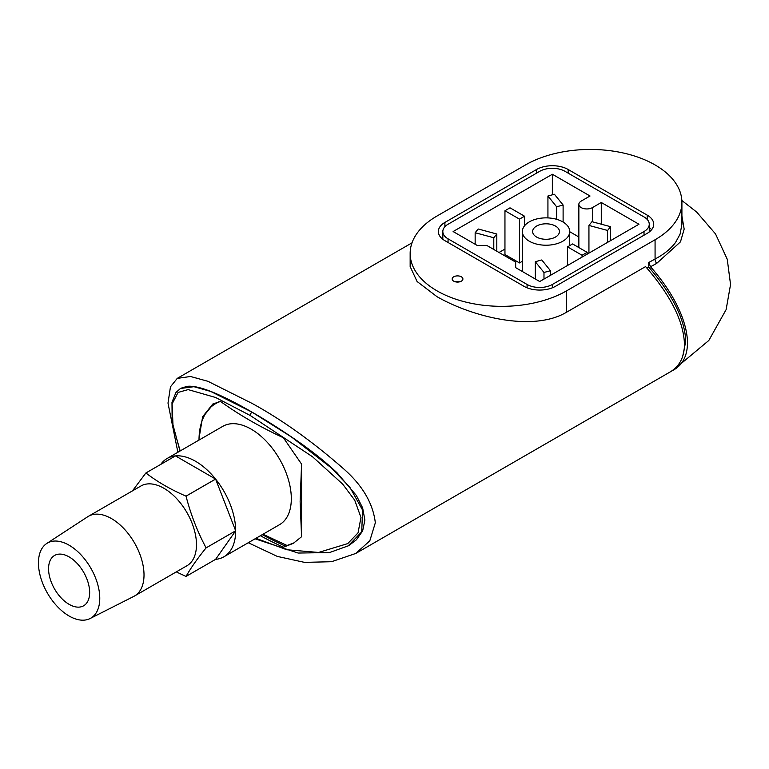 <?xml version="1.0" encoding="UTF-8"?>
<svg xmlns="http://www.w3.org/2000/svg" width="769" height="769" viewBox="0 0 769 769"><rect width="100%" height="100%" fill="white"/><g stroke="black" fill="none" stroke-linecap="round" stroke-linejoin="round"><path stroke-width="1.15" d="M448.058 242.495L448.058 238.842A17.879 10.324 180 0 1 442.829 231.546L442.829 231.546A17.879 10.324 180 0 1 448.058 224.24L539.713 171.324A17.879 10.324 180 0 1 552.363 168.305A17.879 10.324 180 0 1 565.004 171.324L644.018 216.945A17.879 10.324 180 0 1 649.257 224.24L649.257 231.988L649.257 224.24A17.879 10.324 180 0 1 644.018 231.536L644.018 235.189M552.363 287.798L552.363 284.463A17.879 10.324 180 0 1 539.723 287.481A17.879 10.324 180 0 1 527.082 284.463L527.082 287.798M442.829 231.546L442.829 239.284L442.829 231.546M562.793 241.216A23.685 13.679 180 0 1 536.973 244.177A23.685 13.679 180 0 1 522.353 231.546A23.685 13.679 180 0 1 529.283 221.876A23.685 13.679 180 0 1 555.103 218.905A23.685 13.679 180 0 1 569.733 231.546A23.685 13.679 180 0 1 562.793 241.216M555.526 237.015A13.409 7.738 180 0 1 540.905 238.698A13.409 7.738 180 0 1 532.629 231.546A13.409 7.738 180 0 1 536.56 226.067A13.409 7.738 180 0 1 551.171 224.394A13.409 7.738 180 0 1 559.447 231.546A13.409 7.738 180 0 1 555.526 237.015M578.855 236.987L569.733 231.719M504.954 249.06L499.014 252.492M522.353 261.277L519.488 262.931L504.954 254.539L504.954 210.744L510.01 207.822L524.545 216.214L519.488 219.136L504.954 210.744M556.621 206.774L547.932 196.018L554.42 194.269L563.11 205.025L556.621 206.774L556.621 219.309M547.932 217.906L547.932 196.018M563.11 222.058L563.11 205.025M524.545 225.788L524.545 216.214M519.488 262.931L519.488 219.136M493.794 237.746L475.155 232.728L478.183 228.989L496.812 234.007L493.794 237.746L493.794 249.483M475.155 244.273L475.155 232.728M496.812 251.223L496.812 234.007M541.78 259.96L550.469 270.717L543.981 272.466L535.291 261.71L541.78 259.96M550.469 275.34L550.469 270.717M543.981 279.08L543.981 272.466M535.291 278.984L535.291 261.71M582.075 255.26L567.532 246.868L572.588 243.946L587.131 252.347L582.075 255.26L582.075 257.086M567.532 265.478L567.532 246.868M587.131 254.164L587.131 252.347M607.577 230.45L588.939 225.432L591.967 221.683L610.596 226.701L607.577 230.45L607.577 242.36M588.939 253.126L588.939 225.432M610.596 240.62L610.596 226.701M448.058 238.842L527.082 284.463M552.363 284.463L644.018 231.536M477.174 245.426L453.114 231.546L552.363 174.246L590.034 195.999L581.181 201.103A7.959 4.595 0 0 0 578.855 204.352A7.959 4.595 0 0 0 583.767 208.601A7.959 4.595 0 0 0 592.438 207.601L601.281 202.487L638.962 224.24L539.723 281.541L515.672 267.65L515.672 262.104L486.777 245.426L477.174 245.426M601.281 202.487L601.281 224.202M552.363 174.246L552.363 194.826M187.203 386.336L180.926 388.23L187.203 386.336C193.413 385.634 202.833 387.961 215.435 393.315C226.942 398.352 239.169 404.648 252.107 412.194L210.783 391.469L193.951 386.701L180.465 388.48L175.976 392.459L171.977 402.235L172.16 421.835L179.994 451.047M264.267 419.413L294.258 438.82C279.099 428.468 265.045 419.586 252.107 412.194L291.278 436.83L331.727 468.244L350.001 487.536L362.564 510.049L361.718 531.85L348.222 545.855L329.517 552.555L298.151 553.055L255.077 538.8M349.299 545.211L356.393 539.8L362.632 530.975L364.9 520.055L362.632 507.876L356.393 495.524L337.12 472.897C325.162 461.554 310.878 450.201 294.258 438.82M177.879 452.268L167.998 403.091L170.468 386.807L177.245 378.396L190.472 376.483L207.928 381.309L252.107 403.427C282.213 419.912 312.8 441.781 343.858 469.023C362.555 485.508 373.042 503.426 375.33 522.785L369.802 540.838L355.682 553.488L331.526 561.716L304.553 562.379L277.273 556.4L248.262 542.731M355.691 553.497L670.03 372.023C679.546 366.371 684.362 357.143 684.468 344.31C683.718 321.452 670.76 295.546 645.595 266.593L566.58 312.214C532.388 332.506 471.397 316.434 436.994 296.68L417.067 281.492L410.156 266.564L410.156 253.434A91.626 52.898 0 0 0 466.725 302.313A91.626 52.898 0 0 0 566.58 290.845L566.58 312.214M682.747 356.162L685.737 341.388C685.035 319.654 672.712 294.902 648.757 267.131L646.979 268.16M453.748 276.792A5.364 3.095 180 0 1 459.41 276.081A5.364 3.095 180 0 1 462.89 278.753A5.364 3.095 180 0 1 461.333 281.175A5.364 3.095 180 0 1 455.306 281.8A5.364 3.095 180 0 1 452.191 278.753A5.364 3.095 180 0 1 453.748 276.792M460.247 281.665L454.921 281.685M48.562 568.752A29.049 16.774 -120 0 0 61.241 597.994A29.049 16.774 -120 0 0 83.638 605.78A29.049 16.774 -120 0 0 89.656 592.476A29.049 16.774 -120 0 0 76.967 563.235A29.049 16.774 -120 0 0 54.58 555.458A29.049 16.774 -120 0 0 48.562 568.752M90.088 618.536L133.739 596.436A46.034 26.579 -120 0 0 134.479 596.033A46.034 26.579 -120 0 0 144.014 574.962A46.034 26.579 -120 0 0 123.915 528.63A46.034 26.579 -120 0 0 88.445 516.297A46.034 26.579 -120 0 0 87.724 516.73L46.755 543.481A43.352 25.031 -120 0 0 38.45 562.918A43.352 25.031 -120 0 0 56.925 606.068A43.352 25.031 -120 0 0 90.088 618.536A43.352 25.031 -120 0 0 99.768 598.311A43.352 25.031 -120 0 0 80.389 554.209A43.352 25.031 -120 0 0 46.755 543.481M134.479 596.033L186.944 565.744A46.034 26.579 -120 0 0 196.48 544.663A46.034 26.579 -120 0 0 176.38 498.341A46.034 26.579 -120 0 0 140.91 485.998L88.445 516.297M186.031 496.159L215.608 479.087A56.762 32.769 60 0 1 235.67 530.793L206.092 547.864A56.762 32.769 -120 0 0 206.092 547.864C197.47 531.744 190.779 514.509 186.031 496.159A56.762 32.769 -120 0 0 186.021 496.14C170.708 489.536 157.328 481.817 145.899 472.973A56.762 32.769 -120 0 0 145.879 472.973L132.479 490.862M220.52 401.447A80.005 46.198 -120 0 0 215.58 403.667A80.005 46.198 -120 0 0 199.008 440.07M223.914 556.785A56.762 32.769 60 0 1 215.608 559.351L235.67 530.812A56.762 32.769 60 0 1 223.914 556.785L279.56 524.66A56.762 32.769 -120 0 0 291.316 498.668A56.762 32.769 -120 0 0 266.535 441.541A56.762 32.769 -120 0 0 222.799 426.334L167.152 458.468A56.762 32.769 60 0 1 175.457 455.902L145.879 472.973M160.769 464.37A56.762 32.769 60 0 1 167.152 458.468M145.899 472.973L175.467 455.902A56.762 32.769 60 0 1 215.589 479.058L186.021 496.14M260.374 535.733A404.955 233.795 -0 0 0 283.386 547.23L293.277 543.366L301.573 536.733L300.131 501.609L301.573 464.101L283.386 437.744A404.955 233.795 180 0 1 220.492 401.428L212.821 404.013L202.622 416.75L199.027 438.484M362.632 507.876L356.393 495.524M294.219 542.799L285.299 546.125A402.274 232.248 180 0 1 262.267 534.638M205.131 414.27L213.801 403.485M283.386 547.23L285.299 546.125M180.186 450.942L173.015 425.882L172.121 403.879L178.091 392.421L188.155 389.604L215.608 397.496L250.204 415.471L312.55 456.776L342.705 484.124L354.72 500.196L360.978 517.508L358.018 532.907L347.723 543.606L318.568 552.45L286.76 549.748L255.923 538.3M301.573 527.447L301.573 474.117M262.979 534.234L286.933 545.432A80.005 46.198 -120 0 0 290.576 544.49M215.608 559.351L186.031 576.423C190.779 568.031 197.47 558.515 206.092 547.884L235.67 530.812L215.608 479.087M176.264 571.905L186.021 576.423A56.762 32.769 -120 0 0 186.031 576.423M215.589 479.058L175.467 455.902M349.289 545.211L356.393 539.8M626.629 245.224L555.526 286.279A22.349 12.9 180 0 1 523.92 286.289L444.905 240.668A22.349 12.9 180 0 1 438.359 231.546A22.349 12.9 180 0 1 444.905 222.424L536.56 169.497A22.349 12.9 180 0 1 568.166 169.497L647.181 215.118A22.349 12.9 180 0 1 653.727 224.24A22.349 12.9 180 0 1 647.181 233.363L626.629 245.224M566.58 290.845L655.073 239.755A91.626 52.898 180 0 0 681.911 202.343A91.626 52.898 180 0 0 625.351 153.473A91.626 52.898 180 0 0 525.496 164.941L436.994 216.031A91.626 52.898 0 0 0 410.156 253.434M681.911 224.24L680.113 234.084L675.538 242.456C670.818 248.8 664.003 254.318 655.073 259.009L648.757 262.489L648.757 267.131M648.757 262.489L650.516 266.776L656.707 263.363L680.478 241.851L684.17 229.095L681.911 216.089M650.516 266.776C688.832 310.118 698.973 356.345 673.192 370.197L671.568 371.071M648.613 226.98A22.349 12.9 180 0 1 651.612 229.72M592.438 207.601L592.438 221.818M250.204 415.471A2.682 1.548 -60 0 1 252.107 412.194M444.905 222.424L444.905 226.72M536.56 169.497L536.56 173.15M655.073 239.755L655.073 259.009A4.47 2.701 -117.7 0 0 656.707 263.363M647.181 215.118L647.181 219.415M568.166 169.497L568.166 173.15M522.353 271.515L522.353 231.546M569.733 245.599L569.733 231.546M578.855 204.352L578.855 247.57M177.235 378.386L412.021 242.831M219.011 401.687L215.58 403.667M681.911 202.343L681.911 224.221M673.192 370.197L708.816 340.475L726.119 309.638L730.55 284.52L727.253 259.278L715.516 233.92L696.704 212.09L681.863 200.488"/></g></svg>
